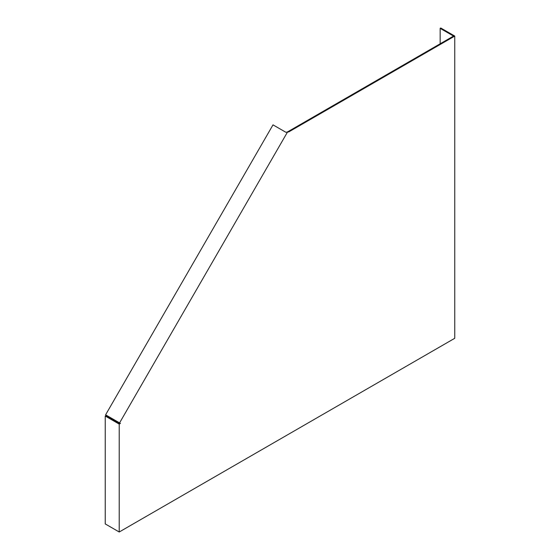 <?xml version="1.0" encoding="UTF-8"?>
<svg xmlns="http://www.w3.org/2000/svg" width="560" height="560" viewBox="0 0 560 560"><rect width="100%" height="100%" fill="white"/><g stroke="black" fill="none" stroke-linecap="round" stroke-linejoin="round"><path stroke-width="0.84" d="M117.992 423.395L119.224 424.102L119.224 532L105.238 523.929L105.238 416.031L117.992 423.395M440.16 43.785L440.16 28.357L453.53 36.071L288.113 131.572L288.729 131.929L454.762 36.071L454.762 338.282L119.224 532M288.729 131.929L286.972 132.132L288.113 131.572M119.581 422.891L287.427 132.181L285.761 132.223L273.007 124.859L105.602 414.82L120.449 423.395L119.224 424.102M120.449 423.395L119.84 423.038L119.224 423.395L105.854 415.674L105.238 416.031M454.762 36.071L440.776 28L440.16 28.357"/></g></svg>

